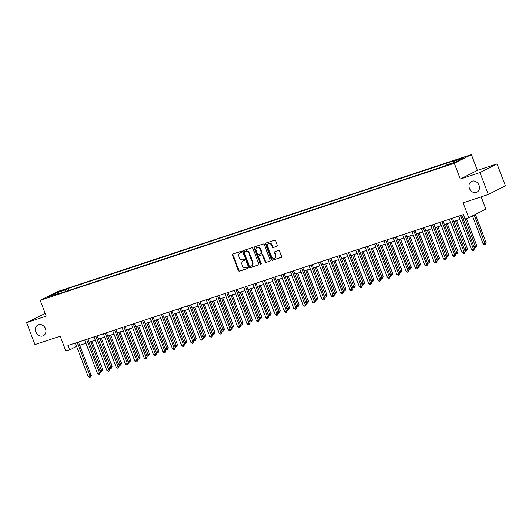 <?xml version="1.0" encoding="UTF-8"?>
<svg xmlns="http://www.w3.org/2000/svg" width="532" height="532" viewBox="0 0 532 532"><rect width="100%" height="100%" fill="white"/><g stroke="black" fill="none" stroke-linecap="round" stroke-linejoin="round"><path stroke-width="0.8" d="M241.428 251.882A0.645 0.539 -116.9 0 0 240.683 251.45L232.883 254.037A0.924 0.771 -116.9 0 0 232.477 255.141L238.389 270.628A0.924 0.771 -116.9 0 0 239.453 271.247L247.254 268.66A0.645 0.539 -116.9 0 0 246.795 267.456L245.784 267.789A2.953 2.467 -116.9 0 1 242.386 265.814L241.894 264.524A2.953 2.467 -116.9 0 1 242.905 261.112A2.953 2.467 -116.9 0 1 243.191 260.993L244.201 260.66A0.645 0.539 -116.9 0 0 243.742 259.456L242.732 259.789A2.953 2.467 -116.9 0 1 239.327 257.814L238.835 256.524A2.953 2.467 -116.9 0 1 239.846 253.112A2.953 2.467 -116.9 0 1 240.138 252.993L241.142 252.653A0.645 0.539 -116.9 0 0 241.428 251.882M469.43 188.388A6.018 5.027 -116.9 0 0 476.945 192.172A6.018 5.027 -116.9 0 0 479.006 185.216A6.018 5.027 -116.9 0 0 471.492 181.432A6.018 5.027 -116.9 0 0 469.43 188.388M35.91 331.895A6.018 5.027 -116.9 0 0 43.425 335.679A6.018 5.027 -116.9 0 0 45.486 328.723A6.018 5.027 -116.9 0 0 37.972 324.939A6.018 5.027 -116.9 0 0 35.91 331.895M464.23 157.173L459.941 158.995L464.23 157.173M276.946 246.283A0.924 0.771 -116.9 0 0 277.352 245.179L275.689 240.83A0.924 0.771 -116.9 0 0 274.625 240.218L265.96 243.084A0.924 0.771 -116.9 0 0 265.554 244.188L271.473 259.676A0.924 0.771 -116.9 0 0 272.537 260.294L281.202 257.428A0.924 0.771 -116.9 0 0 281.608 256.324L279.599 251.071A0.924 0.771 -116.9 0 0 278.535 250.452L274.831 251.683A0.924 0.771 -116.9 0 0 274.426 252.786L275.416 255.387A2.467 2.062 -116.9 0 1 274.572 258.239A2.467 2.062 -116.9 0 1 271.493 256.69L267.596 246.496A2.467 2.062 -116.9 0 1 268.441 243.643A2.467 2.062 -116.9 0 1 271.526 245.192L272.171 246.895A0.924 0.771 -116.9 0 0 273.235 247.506L277.119 246.196M45.213 313.448L26.6 322.631L34.972 344.55L60.216 336.191L65.908 351.093L69.652 349.857L67.976 345.474L463.345 214.596L465.021 218.978L468.759 217.741L485.842 209.069L481.174 196.84M479.944 172.561L497.028 163.889L477.39 170.386L460.306 179.065L479.944 172.561L488.316 194.479L463.066 202.838L468.759 217.741M460.306 179.065L454.281 163.284L40.213 300.347L57.296 291.676L471.365 154.606L454.281 163.284M26.6 322.631L46.237 316.128L40.213 300.347M252.853 248.391A0.924 0.771 -116.9 0 0 251.789 247.772L243.124 250.645A0.924 0.771 -116.9 0 0 242.718 251.749L248.637 267.237A0.924 0.771 -116.9 0 0 249.701 267.855L258.366 264.983A0.924 0.771 -116.9 0 0 258.771 263.879L252.853 248.391M254.542 246.861L263.207 243.995A0.924 0.771 -116.9 0 1 264.271 244.614L270.19 260.101A0.924 0.771 -116.9 0 1 269.784 261.205L266.073 262.436A0.924 0.771 -116.9 0 1 265.009 261.817L262.608 255.533A0.924 0.771 -116.9 0 0 261.551 254.914L259.091 255.732A0.924 0.771 -116.9 0 0 258.685 256.836L261.179 263.373A0.645 0.539 -116.9 0 1 260.155 263.712L254.136 247.965A0.924 0.771 -116.9 0 1 254.542 246.861M497.028 163.889L505.4 185.808L488.316 194.479M58.394 292.028L64.192 289.714L58.394 292.028M58.726 293.83L58.287 293.484L55.494 294.901L443.382 166.503L446.175 165.08L456.276 161.741L463.385 158.13L453.291 161.469L456.084 160.052L68.196 288.45L65.403 289.873L65.19 291.689M58.287 293.484L48.193 296.823L55.301 293.218L65.403 289.873M477.39 170.386L471.365 154.606M69.652 349.857L76.608 346.325M79.7 345.301L85.958 343.233M89.057 342.209L95.314 340.134M98.407 339.11L104.664 337.042M107.757 336.018L114.014 333.943M117.106 332.919L123.364 330.851M126.456 329.827L132.714 327.752M135.813 326.728L142.071 324.66M145.163 323.636L151.421 321.561M154.513 320.537L160.77 318.469M163.863 317.444L170.12 315.376M173.213 314.352L179.47 312.277M182.569 311.253L188.827 309.185M191.919 308.161L198.177 306.086M201.269 305.062L207.527 302.994M210.619 301.97L216.876 299.895M219.969 298.871L226.226 296.803M229.325 295.779L235.576 293.704M238.675 292.68L244.933 290.612M248.025 289.588L254.283 287.513M257.375 286.489L263.633 284.421M266.725 283.396L272.983 281.322M276.075 280.298L282.332 278.229M285.431 277.205L291.689 275.13M294.781 274.106L301.039 272.038M304.131 271.014L310.389 268.939M313.481 267.915L319.739 265.847M322.831 264.823L329.089 262.748M332.187 261.724L338.445 259.656M341.537 258.632L347.795 256.557M350.887 255.533L357.145 253.465M360.237 252.441L366.495 250.366M369.587 249.342L375.845 247.274M378.944 246.25L385.201 244.175M388.293 243.151L394.551 241.082M397.643 240.058L403.901 237.984M406.993 236.959L413.251 234.891M416.343 233.867L422.601 231.792M425.7 230.768L431.957 228.7M435.05 227.676L441.307 225.601M444.4 224.577L450.657 222.509M453.749 221.485L460.007 219.417M463.099 218.393L464.602 217.894M75.318 343.04L76.575 346.339M68.954 290.445L68.196 288.45M453.138 162.779L453.291 161.469M56.033 294.229L55.301 293.218M241.362 252.501L240.597 252.753A2.953 2.467 -116.9 0 0 240.311 252.873L239.846 253.112M242.905 261.112L243.363 260.88A2.953 2.467 -116.9 0 1 243.649 260.76L244.414 260.507M233.076 253.97A0.924 0.771 -116.9 0 0 232.936 254.901L238.855 270.396A0.924 0.771 -116.9 0 0 239.919 271.007L247.473 268.507M243.323 250.579A0.924 0.771 -116.9 0 0 243.184 251.51L249.096 267.004A0.924 0.771 -116.9 0 0 250.16 267.623L258.632 264.816M244.394 251.583A0.645 0.539 -116.9 0 0 244.108 252.354L249.302 265.947A0.645 0.539 -116.9 0 0 250.047 266.379L251.111 266.027A2.953 2.467 -116.9 0 0 251.397 265.907A2.953 2.467 -116.9 0 0 252.407 262.495L248.863 253.205A2.953 2.467 -116.9 0 0 245.458 251.23L244.853 251.343A0.645 0.539 -116.9 0 0 244.733 251.41M251.397 265.907L251.855 265.674A2.953 2.467 -116.9 0 0 252.873 262.263L252.407 262.495M244.853 251.343L245.917 250.991A2.953 2.467 -116.9 0 1 249.322 252.966L252.873 262.263M270.05 261.032L266.073 262.436M259.377 255.586A0.924 0.771 -116.9 0 1 259.55 255.493L262.01 254.682A0.924 0.771 -116.9 0 1 263.074 255.3L265.475 261.584A0.924 0.771 -116.9 0 0 266.532 262.196M254.742 246.801A0.924 0.771 -116.9 0 0 254.602 247.732L260.613 263.48A0.645 0.539 -116.9 0 0 261.152 263.932M260.121 249.016A2.467 2.062 -116.9 0 0 257.042 247.46A2.467 2.062 -116.9 0 0 256.191 250.313L257.568 253.91A0.924 0.771 -116.9 0 0 258.632 254.529L261.086 253.711A0.924 0.771 -116.9 0 0 261.491 252.607L260.121 249.016L260.587 248.783A2.467 2.062 -116.9 0 0 257.501 247.227L257.042 247.46M261.259 253.624L261.551 253.478A0.924 0.771 -116.9 0 0 261.957 252.374L261.491 252.607M260.587 248.783L261.957 252.374M268.441 243.643L268.906 243.403A2.467 2.062 -116.9 0 1 271.985 244.959L272.637 246.655A0.924 0.771 -116.9 0 0 273.701 247.274L277.212 246.11M274.572 258.239L275.037 258.007A2.467 2.062 -116.9 0 0 275.882 255.154L275.416 255.387M275.024 251.616A0.924 0.771 -116.9 0 0 274.884 252.554L275.882 255.154M266.16 243.018A0.924 0.771 -116.9 0 0 266.02 243.955L271.932 259.443A0.924 0.771 -116.9 0 0 272.996 260.062L281.468 257.255M99.93 370.684L102.743 369.547L91.936 341.251M102.743 369.547L101.811 371.283L90.713 341.657M101.811 371.283L101.06 371.536L100.023 370.93M77.226 342.409A0.938 0.785 -116.9 0 0 77.253 342.508L90.048 375.998L88.172 376.616L75.384 343.127A0.938 0.785 -116.9 0 0 75.344 343.034M78.443 342.01L91.198 375.412L90.048 375.998L90.267 377.148L89.516 377.394L88.172 376.616M91.198 375.412L90.267 377.148M109.279 367.592L112.092 366.455L101.286 338.159M112.092 366.455L111.161 368.191L100.063 338.565M111.161 368.191L110.41 368.437L109.373 367.838M118.629 364.493L121.442 363.356L110.643 335.06M121.442 363.356L120.511 365.092L109.419 335.466M120.511 365.092L119.76 365.344L118.722 364.739M127.979 361.401L130.799 360.264L119.993 331.968M130.799 360.264L129.861 361.999L118.769 332.374M129.861 361.999L129.116 362.245L128.072 361.647M86.576 339.316A0.938 0.785 -116.9 0 0 86.61 339.409L99.398 372.899L97.529 373.517L84.734 340.028A0.938 0.785 -116.9 0 0 84.694 339.935M87.793 338.911L100.548 372.314L99.398 372.899L99.617 374.049L98.866 374.295L97.529 373.517M100.548 372.314L99.617 374.049M95.926 336.217A0.938 0.785 -116.9 0 0 95.96 336.317L108.747 369.807L106.879 370.425L94.091 336.936A0.938 0.785 -116.9 0 0 94.051 336.842M97.143 335.818L109.905 369.221L108.747 369.807L108.967 370.957L108.222 371.203L106.879 370.425M109.905 369.221L108.967 370.957M105.276 333.125A0.938 0.785 -116.9 0 0 105.309 333.218L118.097 366.708L116.229 367.326L103.441 333.837A0.938 0.785 -116.9 0 0 103.401 333.744M106.5 332.719L119.254 366.122L118.097 366.708L118.317 367.858L117.572 368.104L116.229 367.326M119.254 366.122L118.317 367.858M137.336 358.302L140.149 357.165L129.343 328.869M140.149 357.165L139.211 358.901L128.119 329.275M139.211 358.901L138.466 359.153L137.429 358.548M114.633 330.026A0.938 0.785 -116.9 0 0 114.659 330.126L127.447 363.615L125.579 364.234L112.791 330.744A0.938 0.785 -116.9 0 0 112.751 330.651M115.85 329.627L128.604 363.03L127.447 363.615L127.673 364.766L126.922 365.012L125.579 364.234M128.604 363.03L127.673 364.766M146.686 355.21L149.499 354.073L138.692 325.777M149.499 354.073L148.568 355.808L137.469 326.183M148.568 355.808L147.816 356.054L146.779 355.456M156.036 352.111L158.849 350.974L148.042 322.678M158.849 350.974L157.918 352.709L146.819 323.084M157.918 352.709L157.166 352.962L156.129 352.357M165.386 349.019L168.198 347.881L157.399 319.586M168.198 347.881L167.267 349.617L156.175 319.991M167.267 349.617L166.516 349.863L165.479 349.265M174.735 345.92L177.555 344.783L166.749 316.487M177.555 344.783L176.617 346.518L165.525 316.892M176.617 346.518L175.873 346.771L174.828 346.166M184.092 342.827L186.905 341.69L176.099 313.395M186.905 341.69L185.967 343.426L174.875 313.8M185.967 343.426L185.222 343.672L184.185 343.074M123.983 326.934A0.938 0.785 -116.9 0 0 124.009 327.027L136.804 360.516L134.929 361.142L122.141 327.646A0.938 0.785 -116.9 0 0 122.101 327.552M125.2 326.528L137.954 359.931L136.804 360.516L137.023 361.667L136.272 361.92L134.929 361.142M137.954 359.931L137.023 361.667M133.333 323.835A0.938 0.785 -116.9 0 0 133.366 323.935L146.154 357.424L144.285 358.043L131.49 324.553A0.938 0.785 -116.9 0 0 131.451 324.46M134.549 323.436L147.304 356.839L146.154 357.424L146.373 358.575L145.622 358.821L144.285 358.043M147.304 356.839L146.373 358.575M142.682 320.743A0.938 0.785 -116.9 0 0 142.716 320.836L155.504 354.325L153.635 354.95L140.847 321.454A0.938 0.785 -116.9 0 0 140.807 321.361M143.899 320.337L156.661 353.74L155.504 354.325L155.723 355.476L154.978 355.728L153.635 354.95M156.661 353.74L155.723 355.476M152.032 317.644A0.938 0.785 -116.9 0 0 152.066 317.744L164.854 351.233L162.985 351.852L150.197 318.362A0.938 0.785 -116.9 0 0 150.157 318.269M153.256 317.245L166.011 350.648L164.854 351.233L165.073 352.384L164.328 352.63L162.985 351.852M166.011 350.648L165.073 352.384M161.382 314.552A0.938 0.785 -116.9 0 0 161.415 314.645L174.203 348.134L172.335 348.759L159.547 315.263A0.938 0.785 -116.9 0 0 159.507 315.17M162.606 314.146L175.361 347.549L174.203 348.134L174.43 349.285L173.678 349.537L172.335 348.759M175.361 347.549L174.43 349.285M193.442 339.729L196.255 338.591L185.449 310.302M196.255 338.591L195.324 340.327L184.225 310.701M195.324 340.327L194.572 340.58L193.535 339.975M170.739 311.453A0.938 0.785 -116.9 0 0 170.765 311.553L183.56 345.042L181.685 345.66L168.897 312.171A0.938 0.785 -116.9 0 0 168.857 312.078M171.956 311.054L184.71 344.457L183.56 345.042L183.779 346.192L183.028 346.438L181.685 345.66M184.71 344.457L183.779 346.192M202.792 336.636L205.605 335.499L194.798 307.203M205.605 335.499L204.674 337.235L193.575 307.609M204.674 337.235L203.922 337.481L202.885 336.882M180.089 308.361A0.938 0.785 -116.9 0 0 180.122 308.454L192.91 341.95L191.041 342.568L178.247 309.072A0.938 0.785 -116.9 0 0 178.207 308.986M181.306 307.955L194.06 341.358L192.91 341.95L193.129 343.093L192.378 343.346L191.041 342.568M194.06 341.358L193.129 343.093M212.142 333.537L214.955 332.4L204.155 304.111M214.955 332.4L214.024 334.136L202.931 304.51M214.024 334.136L213.272 334.389L212.235 333.783M189.439 305.262A0.938 0.785 -116.9 0 0 189.472 305.361L202.26 338.851L200.391 339.469L187.603 305.98A0.938 0.785 -116.9 0 0 187.563 305.887M190.655 304.863L203.417 338.266L202.26 338.851L202.479 340.001L201.734 340.247L200.391 339.469M203.417 338.266L202.479 340.001M221.492 330.445L224.311 329.308L213.505 301.012M224.311 329.308L223.374 331.044L212.281 301.418M223.374 331.044L222.629 331.29L221.585 330.691M198.788 302.169A0.938 0.785 -116.9 0 0 198.822 302.262L211.61 335.759L209.741 336.377L196.953 302.881A0.938 0.785 -116.9 0 0 196.913 302.794M200.012 301.764L212.767 335.167L211.61 335.759L211.829 336.902L211.084 337.155L209.741 336.377M212.767 335.167L211.829 336.902M230.848 327.346L233.661 326.216L222.855 297.92M233.661 326.216L232.723 327.951L221.631 298.319M232.723 327.951L231.979 328.197L230.941 327.592M208.138 299.077A0.938 0.785 -116.9 0 0 208.172 299.17L220.96 332.66L219.091 333.278L206.303 299.789A0.938 0.785 -116.9 0 0 206.263 299.696M209.362 298.671L222.117 332.074L220.96 332.66L221.186 333.81L220.434 334.056L219.091 333.278M222.117 332.074L221.186 333.81M240.198 324.254L243.011 323.117L232.205 294.821M243.011 323.117L242.073 324.853L230.981 295.227M242.073 324.853L241.328 325.099L240.291 324.5M217.495 295.978A0.938 0.785 -116.9 0 0 217.522 296.071L230.316 329.567L228.441 330.186L215.653 296.696A0.938 0.785 -116.9 0 0 215.613 296.603M218.712 295.573L231.467 328.976L230.316 329.567L230.536 330.711L229.784 330.964L228.441 330.186M231.467 328.976L230.536 330.711M249.548 321.155L252.361 320.025L241.555 291.729M252.361 320.025L251.43 321.76L240.331 292.135M251.43 321.76L250.678 322.006L249.641 321.401M258.898 318.063L261.711 316.926L250.911 288.63M261.711 316.926L260.78 318.661L249.688 289.036M260.78 318.661L260.028 318.907L258.991 318.309M268.248 314.964L271.067 313.833L260.261 285.538M271.067 313.833L270.13 315.569L259.037 285.943M270.13 315.569L269.385 315.815L268.341 315.21M277.604 311.872L280.417 310.735L269.611 282.439M280.417 310.735L279.48 312.47L268.387 282.844M279.48 312.47L278.735 312.716L277.697 312.118M286.954 308.773L289.767 307.642L278.961 279.347M289.767 307.642L288.829 309.378L277.737 279.752M288.829 309.378L288.085 309.624L287.047 309.019M296.304 305.681L299.117 304.543L288.311 276.248M299.117 304.543L298.186 306.279L287.087 276.653M298.186 306.279L297.435 306.525L296.397 305.927M305.654 302.582L308.467 301.451L297.667 273.155M308.467 301.451L307.536 303.187L296.444 273.561M307.536 303.187L306.784 303.433L305.747 302.828M315.004 299.489L317.823 298.352L307.017 270.057M317.823 298.352L316.886 300.088L305.794 270.462M316.886 300.088L316.141 300.334L315.097 299.735M324.354 296.391L327.173 295.26L316.367 266.964M327.173 295.26L326.236 296.996L315.144 267.37M326.236 296.996L325.491 297.242L324.454 296.637M333.71 293.298L336.523 292.161L325.717 263.865M336.523 292.161L335.586 293.897L324.493 264.271M335.586 293.897L334.841 294.143L333.803 293.544M343.06 290.199L345.873 289.069L335.067 260.773M345.873 289.069L344.942 290.805L333.843 261.179M344.942 290.805L344.191 291.051L343.153 290.445M352.41 287.107L355.223 285.97L344.417 257.674M355.223 285.97L354.292 287.706L343.2 258.08M354.292 287.706L353.541 287.952L352.503 287.353M361.76 284.015L364.573 282.878L353.773 254.582M364.573 282.878L363.642 284.613L352.55 254.988M363.642 284.613L362.897 284.859L361.853 284.254M371.11 280.916L373.929 279.779L363.123 251.483M373.929 279.779L372.992 281.514L361.9 251.889M372.992 281.514L372.247 281.767L371.21 281.162M380.466 277.824L383.279 276.687L372.473 248.391M383.279 276.687L382.342 278.422L371.25 248.796M382.342 278.422L381.597 278.668L380.56 278.07M389.816 274.725L392.629 273.588L381.823 245.292M392.629 273.588L391.698 275.323L380.599 245.698M391.698 275.323L390.947 275.576L389.909 274.971M399.166 271.633L401.979 270.495L391.173 242.2M401.979 270.495L401.048 272.231L389.949 242.605M401.048 272.231L400.297 272.477L399.259 271.879M408.516 268.534L411.329 267.397L400.529 239.101M411.329 267.397L410.398 269.132L399.306 239.506M410.398 269.132L409.653 269.385L408.609 268.78M226.845 292.886A0.938 0.785 -116.9 0 0 226.878 292.979L239.666 326.468L237.797 327.087L225.003 293.598A0.938 0.785 -116.9 0 0 224.963 293.504M228.062 292.48L240.816 325.883L239.666 326.468L239.885 327.619L239.134 327.865L237.797 327.087M240.816 325.883L239.885 327.619M236.195 289.787A0.938 0.785 -116.9 0 0 236.228 289.88L249.016 323.376L247.147 323.995L234.359 290.505A0.938 0.785 -116.9 0 0 234.319 290.412M237.412 289.381L250.173 322.784L249.016 323.376L249.235 324.52L248.491 324.773L247.147 323.995M250.173 322.784L249.235 324.52M245.545 286.695A0.938 0.785 -116.9 0 0 245.578 286.788L258.366 320.277L256.497 320.896L243.709 287.406A0.938 0.785 -116.9 0 0 243.669 287.313M246.768 286.289L259.523 319.692L258.366 320.277L258.585 321.428L257.84 321.674L256.497 320.896M259.523 319.692L258.585 321.428M254.895 283.596A0.938 0.785 -116.9 0 0 254.928 283.689L267.716 317.185L265.847 317.803L253.059 284.314A0.938 0.785 -116.9 0 0 253.019 284.221M256.118 283.19L268.873 316.593L267.716 317.185L267.935 318.336L267.19 318.582L265.847 317.803M268.873 316.593L267.935 318.336M264.251 280.504A0.938 0.785 -116.9 0 0 264.278 280.597L277.072 314.086L275.197 314.705L262.409 281.215A0.938 0.785 -116.9 0 0 262.369 281.122M265.468 280.098L278.223 313.501L277.072 314.086L277.292 315.237L276.54 315.483L275.197 314.705M278.223 313.501L277.292 315.237M273.601 277.405A0.938 0.785 -116.9 0 0 273.634 277.505L286.422 310.994L284.547 311.612L271.759 278.123A0.938 0.785 -116.9 0 0 271.719 278.03M274.818 276.999L287.573 310.409L286.422 310.994L286.642 312.144L285.89 312.39L284.547 311.612M287.573 310.409L286.642 312.144M282.951 274.312A0.938 0.785 -116.9 0 0 282.984 274.406L295.772 307.895L293.903 308.513L281.115 275.024A0.938 0.785 -116.9 0 0 281.076 274.931M284.168 273.907L296.929 307.31L295.772 307.895L295.992 309.045L295.247 309.292L293.903 308.513M296.929 307.31L295.992 309.045M292.301 271.214A0.938 0.785 -116.9 0 0 292.334 271.313L305.122 304.803L303.253 305.421L290.465 271.932A0.938 0.785 -116.9 0 0 290.425 271.839M293.524 270.808L306.279 304.218L305.122 304.803L305.341 305.953L304.597 306.199L303.253 305.421M306.279 304.218L305.341 305.953M301.651 268.121A0.938 0.785 -116.9 0 0 301.684 268.214L314.472 301.704L312.603 302.322L299.815 268.833A0.938 0.785 -116.9 0 0 299.775 268.74M302.874 267.716L315.629 301.119L314.472 301.704L314.691 302.854L313.947 303.1L312.603 302.322M315.629 301.119L314.691 302.854M311.007 265.022A0.938 0.785 -116.9 0 0 311.034 265.122L323.828 298.612L321.953 299.23L309.165 265.741A0.938 0.785 -116.9 0 0 309.125 265.648M312.224 264.623L324.979 298.026L323.828 298.612L324.048 299.762L323.296 300.008L321.953 299.23M324.979 298.026L324.048 299.762M320.357 261.93A0.938 0.785 -116.9 0 0 320.39 262.023L333.178 295.513L331.303 296.131L318.515 262.642A0.938 0.785 -116.9 0 0 318.475 262.549M321.574 261.525L334.329 294.928L333.178 295.513L333.398 296.663L332.646 296.909L331.303 296.131M334.329 294.928L333.398 296.663M329.707 258.831A0.938 0.785 -116.9 0 0 329.74 258.931L342.528 292.42L340.66 293.039L327.872 259.55A0.938 0.785 -116.9 0 0 327.825 259.456M330.924 258.432L343.679 291.835L342.528 292.42L342.748 293.571L342.003 293.817L340.66 293.039M343.679 291.835L342.748 293.571M339.057 255.739A0.938 0.785 -116.9 0 0 339.09 255.832L351.878 289.322L350.009 289.94L337.222 256.451A0.938 0.785 -116.9 0 0 337.182 256.358M340.281 255.333L353.035 288.736L351.878 289.322L352.098 290.472L351.353 290.718L350.009 289.94M353.035 288.736L352.098 290.472M348.407 252.64A0.938 0.785 -116.9 0 0 348.44 252.74L361.228 286.229L359.359 286.848L346.571 253.358A0.938 0.785 -116.9 0 0 346.532 253.265M349.63 252.241L362.385 285.644L361.228 286.229L361.447 287.38L360.703 287.626L359.359 286.848M362.385 285.644L361.447 287.38M357.763 249.548A0.938 0.785 -116.9 0 0 357.79 249.641L370.585 283.13L368.709 283.749L355.921 250.259A0.938 0.785 -116.9 0 0 355.881 250.166M358.98 249.142L371.735 282.545L370.585 283.13L370.804 284.281L370.053 284.527L368.709 283.749M371.735 282.545L370.804 284.281M367.113 246.449A0.938 0.785 -116.9 0 0 367.147 246.549L379.934 280.038L378.059 280.657L365.271 247.167A0.938 0.785 -116.9 0 0 365.231 247.074M368.33 246.05L381.085 279.453L379.934 280.038L380.154 281.189L379.402 281.435L378.059 280.657M381.085 279.453L380.154 281.189M376.463 243.357A0.938 0.785 -116.9 0 0 376.496 243.45L389.284 276.939L387.416 277.558L374.628 244.068A0.938 0.785 -116.9 0 0 374.581 243.975M377.68 242.951L390.435 276.354L389.284 276.939L389.504 278.09L388.759 278.336L387.416 277.558M390.435 276.354L389.504 278.09M385.813 240.258A0.938 0.785 -116.9 0 0 385.846 240.358L398.634 273.847L396.766 274.465L383.978 240.976A0.938 0.785 -116.9 0 0 383.938 240.883M387.037 239.859L399.791 273.262L398.634 273.847L398.854 274.997L398.109 275.243L396.766 274.465M399.791 273.262L398.854 274.997M417.866 265.441L420.686 264.304L409.879 236.008M420.686 264.304L419.748 266.04L408.656 236.414M419.748 266.04L419.003 266.286L417.966 265.687M395.163 237.166A0.938 0.785 -116.9 0 0 395.196 237.259L407.984 270.748L406.116 271.367L393.328 237.877A0.938 0.785 -116.9 0 0 393.288 237.784M396.387 236.76L409.141 270.163L407.984 270.748L408.204 271.899L407.459 272.145L406.116 271.367M409.141 270.163L408.204 271.899M427.223 262.343L430.036 261.205L419.229 232.91M430.036 261.205L429.098 262.941L418.006 233.315M429.098 262.941L428.353 263.194L427.316 262.589M404.519 234.067A0.938 0.785 -116.9 0 0 404.546 234.166L417.334 267.656L415.465 268.274L402.677 234.785A0.938 0.785 -116.9 0 0 402.638 234.692M405.736 233.668L418.491 267.071L417.334 267.656L417.56 268.806L416.809 269.052L415.465 268.274M418.491 267.071L417.56 268.806M436.573 259.25L439.385 258.113L428.579 229.817M439.385 258.113L438.454 259.849L427.356 230.223M438.454 259.849L437.703 260.095L436.666 259.496M413.869 230.974A0.938 0.785 -116.9 0 0 413.903 231.068L426.691 264.557L424.815 265.175L412.027 231.686A0.938 0.785 -116.9 0 0 411.987 231.593M415.086 230.569L427.841 263.972L426.691 264.557L426.91 265.707L426.159 265.96L424.815 265.175M427.841 263.972L426.91 265.707M445.922 256.151L448.735 255.014L437.929 226.718M448.735 255.014L447.804 256.75L436.706 227.124M447.804 256.75L447.053 257.003L446.016 256.397M423.219 227.876A0.938 0.785 -116.9 0 0 423.253 227.975L436.041 261.465L434.172 262.083L421.384 228.594A0.938 0.785 -116.9 0 0 421.337 228.501M424.436 227.477L437.191 260.88L436.041 261.465L436.26 262.615L435.515 262.861L434.172 262.083M437.191 260.88L436.26 262.615M455.272 253.059L458.085 251.922L447.286 223.626M458.085 251.922L457.154 253.658L446.062 224.032M457.154 253.658L456.409 253.904L455.365 253.305M432.569 224.783A0.938 0.785 -116.9 0 0 432.602 224.876L445.39 258.366L443.522 258.991L430.734 225.495A0.938 0.785 -116.9 0 0 430.694 225.402M433.793 224.378L446.548 257.781L445.39 258.366L445.61 259.516L444.865 259.769L443.522 258.991M446.548 257.781L445.61 259.516M464.622 249.96L467.442 248.823L456.636 220.527M467.442 248.823L466.504 250.559L455.412 220.933M466.504 250.559L465.759 250.811L464.722 250.206M441.919 221.684A0.938 0.785 -116.9 0 0 441.952 221.784L454.74 255.274L452.872 255.892L440.084 222.403A0.938 0.785 -116.9 0 0 440.044 222.31M443.143 221.285L455.897 254.688L454.74 255.274L454.96 256.424L454.215 256.67L452.872 255.892M455.897 254.688L454.96 256.424M473.979 246.868L476.792 245.731L466.398 218.519M476.792 245.731L475.854 247.466L465.174 218.925M475.854 247.466L475.109 247.713L474.072 247.114M451.276 218.592A0.938 0.785 -116.9 0 0 451.302 218.685L464.09 252.175L462.222 252.8L449.434 219.304A0.938 0.785 -116.9 0 0 449.394 219.211M452.493 218.187L465.247 251.589L464.09 252.175L464.316 253.325L463.565 253.578L462.222 252.8M465.247 251.589L464.316 253.325M472.436 215.872L483.116 243.842L484.984 243.224L486.142 242.632L475.355 214.389M486.142 242.632L485.211 244.368L474.205 214.975M485.211 244.368L484.459 244.62L483.116 243.842M460.626 215.493A0.938 0.785 -116.9 0 0 460.659 215.593L473.447 249.082L471.571 249.701L458.784 216.211A0.938 0.785 -116.9 0 0 458.744 216.118M461.843 215.094L474.597 248.497L473.447 249.082L473.666 250.233L472.915 250.479L471.571 249.701M474.597 248.497L473.666 250.233M61.419 290.991L61.26 290.572M240.597 252.753L240.138 252.993M243.649 260.76L243.191 260.993M239.919 271.007L239.453 271.247M238.855 270.396L238.389 270.628M232.936 254.901L232.477 255.141M250.16 267.623L249.701 267.855M249.096 267.004L248.637 267.237M243.184 251.51L242.718 251.749M249.322 252.966L248.863 253.205M245.917 250.991L245.458 251.23M265.475 261.584L265.009 261.817M263.074 255.3L262.608 255.533M262.01 254.682L261.551 254.914M259.55 255.493L259.091 255.732M260.613 263.48L260.155 263.712M254.602 247.732L254.136 247.965M273.701 247.274L273.235 247.506M272.637 246.655L272.171 246.895M271.985 244.959L271.526 245.192M274.884 252.554L274.426 252.786M272.996 260.062L272.537 260.294M271.932 259.443L271.473 259.676M266.02 243.955L265.554 244.188M77.253 342.508L77.858 342.202M86.61 339.409L87.208 339.103M95.96 336.317L96.558 336.011M105.309 333.218L105.908 332.912M114.659 330.126L115.264 329.82M124.009 327.027L124.614 326.721M133.366 323.935L133.964 323.629M142.716 320.836L143.314 320.53M152.066 317.744L152.664 317.438M161.415 314.645L162.021 314.339M170.765 311.553L171.37 311.247M180.122 308.454L180.72 308.154M189.472 305.361L190.07 305.055M198.822 302.262L199.42 301.963M208.172 299.17L208.777 298.864M217.522 296.071L218.127 295.772M226.878 292.979L227.477 292.673M236.228 289.88L236.826 289.581M245.578 286.788L246.176 286.482M254.928 283.689L255.526 283.39M264.278 280.597L264.883 280.291M273.634 277.505L274.233 277.199M282.984 274.406L283.583 274.1M292.334 271.313L292.933 271.007M301.684 268.214L302.282 267.909M311.034 265.122L311.639 264.816M320.39 262.023L320.989 261.717M329.74 258.931L330.339 258.625M339.09 255.832L339.689 255.526M348.44 252.74L349.039 252.434M357.79 249.641L358.395 249.335M367.147 246.549L367.745 246.243M376.496 243.45L377.095 243.144M385.846 240.358L386.445 240.052M395.196 237.259L395.795 236.953M404.546 234.166L405.151 233.861M413.903 231.068L414.501 230.762M423.253 227.975L423.851 227.669M432.602 224.876L433.201 224.571M441.952 221.784L442.551 221.478M451.302 218.685L451.907 218.379M460.659 215.593L461.257 215.287M244.793 251.37L244.334 251.609M259.463 255.533L258.998 255.766M261.638 253.438L261.179 253.678"/></g></svg>
